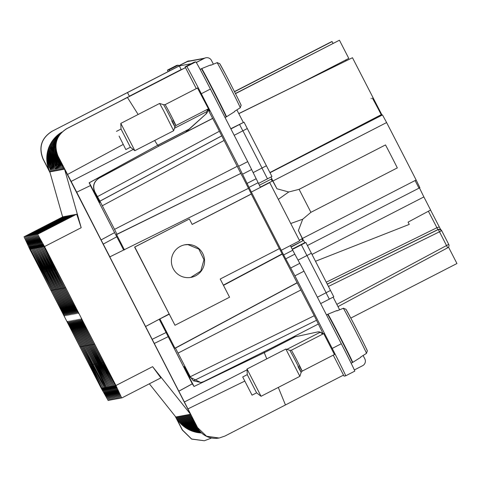 <?xml version="1.0" encoding="UTF-8"?>
<svg xmlns="http://www.w3.org/2000/svg" width="481" height="481" viewBox="0 0 481 481"><rect width="100%" height="100%" fill="white"/><g stroke="black" fill="none" stroke-linecap="round" stroke-linejoin="round"><path stroke-width="0.72" d="M83.79 346.26L93.14 364.454A28.638 0.499 -117.2 0 0 106.746 389.826L106.746 389.826A28.638 0.499 -117.2 0 0 94.168 364.261L84.818 346.067A28.638 0.499 62.8 0 0 71.212 320.695L71.212 320.695A28.638 0.499 62.8 0 0 83.79 346.26L84.68 345.803M121.705 398.009L114.725 385.732L120.478 398.238L113.498 385.96L119.252 398.466L112.271 386.189L118.025 398.695L111.039 386.417L116.799 398.923L109.812 386.646L115.566 399.146L108.586 386.868L114.34 399.374L107.359 387.097L113.113 399.603L106.133 387.325L111.887 399.831L104.906 387.554L110.66 400.06L103.674 387.782L109.434 400.288L102.447 388.011L108.201 400.517L101.22 388.239L29.81 249.284L24.056 236.778L31.037 249.056L25.283 236.55L32.263 248.827L26.509 236.327L33.49 248.605L27.736 236.099L34.722 248.376L28.968 235.87L35.949 248.148L30.195 235.642L37.175 247.919L31.421 235.413L38.402 247.691L32.648 235.185L39.628 247.462L33.874 234.956L40.861 247.234L35.101 234.728L42.087 247.012L36.334 234.506L43.314 246.783L37.56 234.277L44.541 246.555L115.951 385.503L121.705 398.009M88.702 345.346L111.652 388.919L89.731 345.16A28.638 0.499 62.8 0 0 76.124 319.781L76.124 319.781A28.638 0.499 62.8 0 0 88.702 345.346L89.592 344.889M91.156 344.895L114.111 388.462L92.184 344.703A28.638 0.499 62.8 0 0 78.577 319.33L78.577 319.33A28.638 0.499 62.8 0 0 91.156 344.895L92.045 344.438M56.169 269.39L55.279 269.847L42.701 244.282L65.656 287.848A28.638 0.499 62.8 0 1 78.235 313.414A28.638 0.499 62.8 0 1 78.229 313.414A28.638 0.499 62.8 0 1 64.628 288.041L65.518 287.584M55.279 269.847L64.628 288.041M103.854 362.175L102.964 362.632L93.615 344.438A28.638 0.499 62.8 0 1 81.03 318.873A28.638 0.499 62.8 0 1 81.036 318.873A28.638 0.499 62.8 0 1 94.637 344.246L116.57 388.005M102.964 362.632L116.564 388.005M41.474 244.51L63.402 288.269A28.638 0.499 62.8 0 0 77.002 313.642A28.638 0.499 62.8 0 0 77.008 313.642A28.638 0.499 62.8 0 0 64.424 288.077L41.468 244.51M101.731 362.86L115.338 388.233L93.41 344.474A28.638 0.499 62.8 0 0 79.81 319.101A28.638 0.499 62.8 0 1 79.81 319.101A28.638 0.499 62.8 0 0 92.382 344.667L101.731 362.86L102.621 362.403M53.71 269.847L52.82 270.304L40.248 244.739L63.197 288.305A28.638 0.499 62.8 0 1 75.776 313.871A28.638 0.499 62.8 0 1 62.169 288.492L63.059 288.035M52.82 270.304L62.169 288.492M39.015 244.967L61.971 288.534A28.638 0.499 62.8 0 1 74.549 314.099L74.549 314.099A28.638 0.499 62.8 0 1 60.943 288.72L61.833 288.263M39.015 244.961L60.943 288.72M89.929 345.117A28.638 0.499 62.8 0 1 77.351 319.558A28.638 0.499 62.8 0 1 77.351 319.552A28.638 0.499 62.8 0 1 90.957 344.931L112.885 388.69L89.929 345.117L90.819 344.661M51.257 270.298L50.367 270.755L37.789 245.19L60.744 288.762A28.638 0.499 62.8 0 1 73.322 314.321A28.638 0.499 62.8 0 1 73.322 314.327A28.638 0.499 62.8 0 1 59.716 288.949L60.606 288.492M50.367 270.755L59.716 288.949M96.825 363.768L110.432 389.141L88.498 345.388A28.638 0.499 62.8 0 0 74.898 320.009A28.638 0.499 62.8 0 1 74.898 320.009A28.638 0.499 62.8 0 0 87.476 345.574L96.825 363.768L97.715 363.311M48.803 270.755L47.914 271.212L35.335 245.647L58.285 289.213A28.638 0.499 62.8 0 1 70.869 314.778A28.638 0.499 62.8 0 1 57.263 289.406L58.153 288.949M47.914 271.212L57.263 289.406M85.017 346.031A28.638 0.499 62.8 0 1 72.439 320.466A28.638 0.499 62.8 0 1 72.445 320.466A28.638 0.499 62.8 0 1 86.045 345.839L107.972 389.598L94.366 364.225L85.017 346.031L85.907 345.574M46.344 271.212L45.454 271.669L32.882 246.104L55.832 289.67A28.638 0.499 62.8 0 1 68.41 315.235L68.41 315.235A28.638 0.499 62.8 0 1 54.804 289.863L55.694 289.406M45.454 271.669L54.804 289.863M83.592 346.296L105.519 390.055L82.564 346.488A28.638 0.499 62.8 0 1 69.986 320.923L69.986 320.923A28.638 0.499 62.8 0 1 83.592 346.296M89.46 365.133L103.066 390.506L81.133 346.753A28.638 0.499 62.8 0 0 67.532 321.374A28.638 0.499 62.8 0 1 67.532 321.374A28.638 0.499 62.8 0 0 80.111 346.939L89.46 365.133L90.35 364.676M58.49 289.177A28.638 0.499 62.8 0 0 72.09 314.55A28.638 0.499 62.8 0 1 72.09 314.55A28.638 0.499 62.8 0 0 59.518 288.985L36.562 245.418L58.49 289.177L59.379 288.72M95.599 363.997L109.199 389.369L87.271 345.611A28.638 0.499 62.8 0 0 73.671 320.238A28.638 0.499 62.8 0 0 73.665 320.238A28.638 0.499 62.8 0 0 86.243 345.803L95.599 363.997L96.483 363.54M34.109 245.875L56.036 289.634A28.638 0.499 62.8 0 0 69.637 315.007L69.637 315.007A28.638 0.499 62.8 0 0 57.059 289.442L34.103 245.875M53.577 290.085A28.638 0.499 62.8 0 0 67.184 315.464L67.184 315.464A28.638 0.499 62.8 0 0 54.606 289.899L31.65 246.332L44.228 271.897L53.577 290.085L54.467 289.628M90.687 364.905L104.293 390.283L82.359 346.524A28.638 0.499 62.8 0 0 68.759 321.146A28.638 0.499 62.8 0 1 68.759 321.146A28.638 0.499 62.8 0 0 81.337 346.711L90.687 364.905L91.576 364.448M30.423 246.561L53.379 290.127A28.638 0.499 62.8 0 1 65.957 315.692A28.638 0.499 62.8 0 1 65.951 315.692A28.638 0.499 62.8 0 1 52.351 290.314L53.241 289.857M30.423 246.555L52.351 290.314M51.124 290.542A28.638 0.499 62.8 0 0 64.725 315.921A28.638 0.499 62.8 0 1 64.725 315.921A28.638 0.499 62.8 0 0 52.152 290.356L29.197 246.783L41.775 272.348L51.124 290.542L52.014 290.085M149.35 383.802L175.787 416.973A30.682 30.676 79.5 0 0 201.581 432.978M62.632 216.949L49.844 171.915A30.682 30.676 79.5 0 1 61.935 132.065M113.744 104.473L127.934 97.18M24.05 236.778L63.191 216.66L63.39 216.961M27.736 236.099L66.871 215.975L67.069 216.282M28.962 235.87L68.104 215.747L68.296 216.053M30.189 235.642L69.33 215.518L69.529 215.825M31.415 235.413L70.557 215.296L70.755 215.596M32.642 235.185L71.783 215.067L71.982 215.368M35.101 234.734L74.236 214.61L74.435 214.911M36.328 234.506L75.469 214.382L75.661 214.688M37.554 234.277L76.701 214.153L81.193 227.711L44.541 246.555M81.193 227.711L64.574 169.186A30.682 30.676 -100.5 0 1 64.436 168.891M115.951 385.503L152.609 366.66L190.518 414.243A30.682 30.676 -100.5 0 0 190.674 414.532M152.609 366.66L160.852 377.892L121.711 398.009M194.186 421.362A30.682 30.676 79.5 0 1 189.105 414.508L190.368 414.333M191.757 416.636A30.682 30.676 79.5 0 1 190.338 414.279L190.518 414.243M175.787 416.973L176.864 416.841M201.286 432.702A30.682 30.676 79.5 0 1 176.834 416.78L178.09 416.612M200.872 432.299A30.682 30.676 79.5 0 1 178.06 416.552L179.317 416.384M200.385 431.788A30.682 30.676 79.5 0 1 179.287 416.324L180.543 416.155M199.825 431.156A30.682 30.676 79.5 0 1 180.513 416.101L181.77 415.927M199.206 430.387A30.682 30.676 79.5 0 1 181.74 415.873L183.002 415.698M198.545 429.479A30.682 30.676 79.5 0 1 182.966 415.644L184.229 415.47M197.859 428.409A30.682 30.676 79.5 0 1 184.199 415.416L185.456 415.247M197.18 427.182A30.682 30.676 79.5 0 1 185.425 415.187L186.682 415.019M196.428 425.727A30.682 30.676 79.5 0 1 186.652 414.959L187.909 414.79M195.484 423.887A30.682 30.676 79.5 0 1 187.879 414.73L189.135 414.562M127.88 97.072L118.206 102.182M61.73 132.263A30.682 30.676 -100.5 0 0 61.586 132.353A30.682 30.676 -100.5 0 0 50.03 171.885L49.844 171.915M50.03 171.885L50.86 171.657M52.086 171.434L50.89 171.723L48.773 150.727L60.72 133.327M53.313 171.206L52.116 171.495L49.609 152.23L59.181 135.323M54.539 170.977L53.343 171.266L50.529 153.908L57.714 137.849M55.766 170.749L54.569 171.044L51.563 155.652L56.548 140.789M56.998 170.521L55.796 170.815L55.838 143.957M58.225 170.292L57.029 170.587L55.64 147.168M59.452 170.064L58.255 170.358L55.928 150.252M60.678 169.841L59.482 170.13L56.626 153.102M61.905 169.613L60.708 169.901L57.648 155.67M63.131 169.384L61.935 169.673L58.922 158.165M64.364 169.156L63.167 169.45L60.546 161.327M64.574 169.186L64.394 169.222A30.682 30.676 -100.5 0 1 63.306 166.691M175.968 416.943A30.682 30.676 79.5 0 0 201.533 432.93M189.472 414.436A30.682 30.676 79.5 0 0 193.669 420.358M177.2 416.714A30.682 30.676 79.5 0 0 201.172 432.593M178.427 416.486A30.682 30.676 79.5 0 0 200.733 432.154M179.653 416.257A30.682 30.676 79.5 0 0 200.222 431.607M180.88 416.029A30.682 30.676 79.5 0 0 199.645 430.94M182.107 415.8A30.682 30.676 79.5 0 0 199.014 430.134M183.333 415.578A30.682 30.676 79.5 0 0 198.34 429.178M184.566 415.35A30.682 30.676 79.5 0 0 197.655 428.06M185.792 415.121A30.682 30.676 79.5 0 0 196.97 426.779M187.019 414.893A30.682 30.676 79.5 0 0 196.17 425.222M188.245 414.664A30.682 30.676 79.5 0 0 195.148 423.226M211.604 437.999L204.365 440.752L191.624 439.003L182.443 429.99L175.703 416.871M191.155 63.72L179.112 65.957L51.81 131.403L127.459 92.568L129.431 96.41M51.972 131.373C41.48 138.131 38.534 147.312 43.134 158.916L49.88 172.048M50.006 171.819L50.745 171.422M51.257 171.657A30.682 30.676 -100.5 0 1 60.269 133.868M51.239 171.591L51.972 171.194M52.483 171.428A30.682 30.676 -100.5 0 1 58.724 136.027M52.465 171.362L53.199 170.965M53.71 171.2A30.682 30.676 -100.5 0 1 57.323 138.69M53.692 171.134L54.425 170.737M54.936 170.971A30.682 30.676 -100.5 0 1 56.283 141.721M54.918 170.905L55.658 170.514M56.163 170.743A30.682 30.676 -100.5 0 1 55.73 144.919M56.145 170.677L56.884 170.286M57.395 170.521A30.682 30.676 -100.5 0 1 55.682 148.106M57.371 170.448L58.111 170.058M58.622 170.292A30.682 30.676 -100.5 0 1 56.097 151.13M58.604 170.226L59.337 169.829M59.848 170.064A30.682 30.676 -100.5 0 1 56.902 153.902M59.83 169.997L60.564 169.601M61.075 169.835A30.682 30.676 -100.5 0 1 58.003 156.379M61.057 169.769L61.79 169.372M62.302 169.607A30.682 30.676 -100.5 0 1 59.355 159.013M62.283 169.54L63.023 169.144M63.534 169.378A30.682 30.676 -100.5 0 1 61.159 162.518M63.51 169.312L64.25 168.921M142.196 89.845L66.739 128.637C56.247 135.389 53.301 144.571 57.9 156.181L197.216 427.254A20.455 20.455 -100.5 0 0 219.132 438.017L206.529 436.225L197.216 427.254M181.842 69.456L181.145 69.583L179.335 65.915L127.495 92.562L129.365 96.2L130.098 96.068M51.81 131.403C41.39 138.137 38.444 147.318 42.977 158.946L43.134 158.916M175.216 416.263L182.287 430.02L191.606 439.099L204.365 440.752M50.096 172.793L42.977 158.946M185.504 67.647L66.907 128.601C56.463 135.209 53.511 144.39 58.057 156.151L76.707 192.178L90.542 185.522L89.135 182.792L157.672 145.274L154.66 140.494M142.19 89.839L185.474 67.587M343.518 375.108L224.916 436.063L219.294 437.987M145.653 326.479L159.205 319.276L162.518 325.583L192.28 383.808L178.818 391.179L109.8 256.884L123.623 250.048L120.442 243.717L114.586 232.624L101.082 239.923L76.707 192.178M101.082 239.923L109.878 256.872M178.818 391.179L197.372 427.224M181.145 69.583L129.365 96.2M178.637 65.885L187.38 61.58A5.117 5.111 -100.5 0 1 188.708 61.141L204.485 58.219M179.112 65.957L178.764 66.131M67.484 174.483L123.064 144.516M138.143 114.484L127.435 97.493M278.301 387.421L285.449 404.954M244.685 381.144L187.951 408.886M145.575 326.497L169.017 314.033M223.352 285.143L282.155 253.872M169.138 314.267L159.205 319.276M282.275 254.106L223.473 285.371M297.192 282.678L174.976 348.214L175.463 348.124L190.428 377.038L189.863 377.146L184.457 366.63L183.91 366.732L194.047 386.471L192.28 383.808M192.436 383.778L178.968 391.149M264.261 352.675L266.775 358.85M90.41 185.582L114.586 232.624M248.479 188.342L123.623 250.048M185.089 66.841L186.742 66.534L195.833 61.857L194.186 62.163L185.089 66.841L196.284 88.618M195.833 61.857A30.682 0.535 62.8 0 1 210.407 89.045L247.715 161.628L260.443 187.374L251.347 192.045L283.658 254.918L292.749 250.24L290.386 245.641M283.658 254.918L285.726 258.844L294.823 254.172L292.749 250.24M294.823 254.172L304.004 271.164L341.306 343.747A30.682 0.535 62.8 0 1 354.786 371.14L345.689 375.811L354.786 371.14M168.085 71.621A30.682 0.535 62.8 0 1 167.496 70.1L176.593 65.428A30.682 0.535 62.8 0 1 176.599 65.428L178.247 65.121L178.716 66.029M213.384 64.159L211.478 60.456A5.117 5.111 79.5 0 0 205.994 57.762L205.742 57.81A5.117 5.111 79.5 0 0 204.335 58.291L196.26 62.44M178.637 65.879L187.223 61.466A5.117 5.111 -100.5 0 1 189.947 60.913M207.143 111.454L174.441 128.265M259.337 185.227L271.909 178.77L271.007 177.014M291.011 246.855L302.796 240.795L301.815 238.895M271.128 179.172L272.144 181.157M291.131 247.084L302.796 240.795M292.183 249.14L304.756 242.683L303.703 240.626M174.976 348.214L160.017 319.113M264.141 351.858L264.436 352.591L194.047 386.471M124.453 249.91L116.51 234.451L240.999 173.328L116.997 234.361L114.538 229.371L237.41 166.222M221.801 135.852L99.952 201.184L114.538 229.371M99.952 201.184L94.835 191.835C92.502 186.093 93.927 181.535 99.104 178.144L159.169 145.941L212.692 118.44M188.937 129.203L157.672 145.274L89.346 182.75L99.501 202.483L100.042 202.381L94.649 191.871C92.352 186.189 93.771 181.626 98.912 178.18L159.169 145.941M304.756 242.683L305.85 242.478L301.395 244.799L306.92 255.555L298.094 260.095M326.046 292.773L329.323 299.14L333.778 296.819L330.501 290.452L317.4 297.222L330.501 290.458L316.612 263.432M354.347 369.949L362.602 365.704A5.117 5.111 79.5 0 0 364.814 358.82L363.107 355.495M339.604 309.764L333.135 297.168M292.346 249.453L301.395 244.799M242.141 175.787L251.365 194.035L192.16 224.441L189.352 218.987L134.782 247.036L174.988 325.264L229.557 297.216L220.208 279.022L279.413 248.617L314.79 316.781L323.196 333.874M189.352 218.987L134.602 247.072L174.988 325.264M251.341 193.963L192.135 224.393M258.441 183.483L271.945 176.515L266.42 165.753L253.138 172.613L266.414 165.759L252.291 138.275M230.796 128.716L244.017 122.168L230.91 128.938M271.945 176.515L244.017 122.168L247.288 128.535L234.181 135.305M207.732 109.187L216.612 125.757L242.051 175.836M205.994 57.762A5.117 5.111 79.5 0 0 204.593 58.243L196.302 62.506M243.266 122.312L236.88 109.89M185.528 132.293L206.217 113.793A4.088 4.088 -100.5 0 0 207.323 109.397M206.992 109.566A4.088 4.088 -100.5 0 1 205.85 113.865M186.742 66.534A30.682 0.535 62.8 0 1 201.317 93.723L210.407 89.045M267.983 183.207L260.323 187.139L269.721 182.606L299.639 240.825L269.721 182.606L251.347 192.045L238.618 166.306L201.317 93.723M285.726 258.844L294.913 275.841L332.215 348.424A30.682 0.535 62.8 0 1 345.689 375.811L344.041 376.118L333.261 355.146M317.454 331.974A5.117 5.111 -100.5 0 1 322.486 334.241M329.323 299.14L320.671 303.589M326.503 314.935L327.603 314.364A27.092 0.475 62.8 0 1 327.603 314.364L327.603 314.37A27.092 0.475 62.8 0 1 334.481 326.833A27.092 0.475 62.8 0 1 352.375 362.56L352.375 362.56A27.092 0.475 62.8 0 1 352.375 362.566L351.13 363.203M200.132 69.402L201.377 68.759A27.092 0.475 62.8 0 1 201.383 68.759A27.092 0.475 62.8 0 1 201.377 68.759L201.377 68.765A27.092 0.475 62.8 0 1 208.255 81.229A27.092 0.475 62.8 0 1 226.154 116.955L226.154 116.955A27.092 0.475 62.8 0 1 226.154 116.961M295.232 336.778L264.496 352.579L264.195 351.833M203.661 381.595L273.551 347.035L203.667 381.607L200.83 382.527M273.551 347.035L318.35 324.02M190.428 377.038L193.392 380.808L201.016 382.491M292.262 337.421L317.49 331.968A5.117 5.111 -100.5 0 1 322.793 334.079M169.673 70.809L169.15 69.793L167.502 70.1A30.682 0.535 62.8 0 1 167.502 70.1L176.593 65.428M169.15 69.793L178.247 65.121M187.223 61.466L178.601 65.813M186.965 61.514A5.117 5.111 -100.5 0 1 188.372 61.033L188.624 60.985M188.726 129.395L157.93 145.22L158.544 146.194M158.489 146.218L157.93 145.22M186.201 131.944L206.217 113.793M212.644 118.356L158.922 145.99M189.863 377.146L200.793 382.527M202.038 382.221L203.475 381.643M99.928 202.158L99.501 202.483M350.799 318.091L456.95 263.522L448.496 247.078M327.266 284.163L438.275 229.521L439.49 231.788L328.445 286.448M441.486 230.333L438.937 229.299L437.932 229.581L436.922 227.711L439.309 226.966L430.561 210.071L439.303 226.954M311.989 254.437L423.875 196.927L430.615 210.041L408.08 222.126L409.253 224.399L315.5 261.261M316.606 263.42L305.85 242.478L311.375 253.234L306.92 255.555M316.702 263.6L315.927 262.229L316.702 263.6M251.274 194.053L279.323 248.635M323.707 333.61L334.457 354.533M209.632 111.051L197.481 88.005M209.457 111.141L208.237 108.928M187.578 277.657A16.576 16.576 79.5 0 0 204.515 259.776A16.576 16.576 79.5 0 0 184.969 244.781A16.576 16.576 79.5 0 0 187.578 277.657M299.639 240.825L281.265 250.264M235.413 93.506L339.436 40.218L348.785 58.411L301.244 82.846M333.014 43.338L332.106 41.576L331.559 41.679L234.445 91.594M234.524 91.739L332.106 41.576M269.943 172.619L381.986 115.025L352.471 57.726L238.78 113.582M238.829 113.672L352.471 57.726M381.637 114.484L269.901 172.535M345.839 60.907L345.905 59.891M235.486 93.651L339.436 40.218M327.224 284.079L437.932 229.581A2.555 2.555 -100.5 0 1 438.594 229.365L438.937 229.299A2.555 2.555 0 0 1 441.678 230.646L448.731 244.366A2.555 2.555 -100.5 0 1 447.667 247.793L337.993 306.625L447.661 247.793A2.555 2.555 0 0 0 448.731 244.366L441.678 230.646L439.49 231.788L447.661 247.793M184.704 244.835L187.897 244.607L198.833 249.104L203.992 259.746L200.739 271.116L190.741 277.429M268.837 182.768L267.592 183.405M269.041 182.732L272.655 180.892L276.942 188.768L271.777 178.794M299.338 240.235L302.327 238.618L298.412 230.543L302.711 219.216L310.912 212.319L397.312 167.905A20.455 0.355 62.8 0 0 385.497 144.925L299.098 189.34L288.72 191.991L276.942 188.768M352.693 362.397L360.798 357.299A26.263 0.457 -117.2 0 0 360.72 356.998L366.51 353.343A25.661 0.445 -117.2 0 0 349.639 319.805A25.661 0.445 -117.2 0 0 343.35 308.273L337.007 310.858A26.263 0.457 -117.2 0 0 336.784 310.588L327.922 314.201A27.092 0.475 -117.2 0 1 334.794 326.671A27.092 0.475 -117.2 0 1 352.693 362.397L352.375 362.56M343.668 308.177L336.856 310.882M226.473 116.793L234.572 111.694A26.263 0.457 -117.2 0 0 234.494 111.394L240.29 107.738A25.661 0.445 -117.2 0 0 223.412 74.2A25.661 0.445 -117.2 0 0 217.129 62.668L210.78 65.254A26.263 0.457 -117.2 0 0 210.558 64.983L201.695 68.597A27.092 0.475 -117.2 0 1 208.574 81.067A27.092 0.475 -117.2 0 1 226.473 116.793L225.048 117.526M217.448 62.572L210.636 65.278M366.51 353.343L367.316 350.847C368.38 352.609 359.085 333.742 351.707 319.805A23.623 0.415 -117.2 0 0 345.959 309.259L351.707 319.805M345.959 309.259L343.35 308.273M240.29 107.738L241.095 105.243C242.159 107.004 232.864 88.137 225.481 74.2A23.623 0.415 -117.2 0 0 219.733 63.654L225.481 74.2M219.733 63.654L217.129 62.668M252.056 395.166L242.707 376.972L252.056 395.166L256.607 392.827L261.063 396.284L299.873 376.334L285.846 349.05L247.036 368.999L247.252 374.639L256.595 392.827M163.51 110.504L159.62 103.445L120.815 123.395L134.842 150.679L173.647 130.736L163.51 110.504M261.063 396.284L247.036 368.999M120.809 123.407L121.026 129.034L130.375 147.222L134.824 150.679M119.078 136.075L125.836 149.561L119.078 136.075M303.565 240.65L298.412 230.543M423.875 196.927L419.384 187.794M381.986 115.025L382.491 114.929L386.61 122.559A204.551 3.571 62.8 0 1 416.131 180.008L419.889 187.698L307.413 245.52L419.889 187.698M372.306 98.142A21.729 0.379 62.8 0 1 381.529 115.26M415.073 180.555A21.729 0.379 62.8 0 1 418.927 188.029M371.079 98.371A21.729 0.379 62.8 0 1 371.314 98.677M94.029 363.997L93.14 364.454M98.942 363.083L98.052 363.54M101.395 362.626L100.505 363.083M93.615 344.438L94.498 343.981M54.936 269.619L54.052 270.075M63.402 288.269L64.292 287.812M92.382 344.667L93.272 344.21M52.483 270.069L51.593 270.526M100.168 362.854L99.278 363.311M87.476 345.574L88.366 345.117M95.256 363.768L94.366 364.225M82.564 346.488L83.454 346.031M92.803 364.219L91.913 364.676M80.111 346.939L80.994 346.482M50.03 270.526L49.14 270.983M86.243 345.803L87.133 345.346M47.571 270.983L46.687 271.44M56.036 289.634L56.92 289.177M45.118 271.44L44.228 271.897M81.337 346.711L82.227 346.254M43.891 271.663L43.001 272.12M42.665 271.891L41.775 272.348M181.71 423.43A29.66 29.654 79.5 0 0 201.377 432.786M182.936 423.208A29.66 29.654 79.5 0 0 200.98 432.401M184.169 422.979A29.66 29.654 79.5 0 0 200.505 431.914M185.395 422.751A29.66 29.654 79.5 0 0 199.952 431.301M186.622 422.522A29.66 29.654 79.5 0 0 199.332 430.555M187.849 422.294A29.66 29.654 79.5 0 0 198.665 429.653M189.075 422.065A29.66 29.654 79.5 0 0 197.968 428.589M190.302 421.837A29.66 29.654 79.5 0 0 197.264 427.35M191.534 421.615A29.66 29.654 79.5 0 0 196.513 425.883M192.761 421.386A29.66 29.654 79.5 0 0 195.545 424.008M61.586 132.353A29.66 29.654 79.5 0 0 49.224 167.532M60.227 133.91A29.66 29.654 79.5 0 0 50.451 167.304M58.628 136.183A29.66 29.654 79.5 0 0 51.677 167.075M57.185 139.027A29.66 29.654 79.5 0 0 52.91 166.847M56.151 142.268A29.66 29.654 79.5 0 0 54.137 166.618M55.67 145.677A29.66 29.654 79.5 0 0 55.363 166.39M55.76 149.032A29.66 29.654 79.5 0 0 56.59 166.167M56.349 152.17A29.66 29.654 79.5 0 0 57.816 165.939M57.341 154.99A29.66 29.654 79.5 0 0 59.049 165.711M58.628 157.594A29.66 29.654 79.5 0 0 60.275 165.482M60.311 160.864A29.66 29.654 79.5 0 0 61.502 165.254M203.884 58.52L187.38 61.58M166.005 332.563L152.206 339.285M154.293 343.458L168.085 336.724M184.5 401.924L247.066 369.823M71.17 181.409L133.249 149.453M103.283 244.077L116.775 236.772M286.874 349.38L320.118 332.293M261.959 168.073L267.49 178.836M262.037 168.037L242.911 130.82M239.562 124.489L242.833 130.856M238.618 166.306L247.715 161.628M242.574 174.2L251.671 169.522M246.975 183.447L256.072 178.776M248.954 187.398L258.05 182.72M290.771 267.977L299.867 263.305M294.913 275.841L304.004 271.164M332.215 348.424L341.306 343.747M326.124 292.737L306.998 255.519M316.51 320.286L193.584 380.772L316.51 320.286M224.152 140.422L102.381 205.718M221.777 135.804L99.759 201.22M219.432 131.235L97.336 196.693M175.463 348.124L297.258 282.798M314.249 315.728L190.272 376.731M300.992 289.935L178.114 353.078M336.826 304.365L448.731 244.366M326.256 282.191L436.922 227.711L428.391 211.237M440.704 229.611L439.309 226.966L440.704 229.617M290.74 223.509L302.711 219.216M299.098 189.34L310.912 212.319M278.343 199.381L288.72 191.991M367.231 350.649A23.623 0.415 -117.2 0 0 351.713 319.823M241.005 105.044A23.623 0.415 -117.2 0 0 225.487 74.218M299.188 365.716C305.549 377.844 300.469 367.129 294.402 355.621L291.414 350.21L289.857 350.336L285.846 349.05M172.962 120.118C179.323 132.239 174.248 121.525 168.176 110.017L165.193 104.605L163.636 104.732L159.626 103.445M298.022 366.636C304.707 379.383 299.368 368.115 292.989 356.024L289.857 350.336M171.795 121.032C178.481 133.778 173.148 122.517 166.769 110.42L163.636 104.732M270.009 172.745L382.491 114.929M386.61 122.559L272.925 180.994M416.131 180.008L302.447 238.444M120.484 398.238L121.459 397.739M119.258 398.466L120.226 397.967M118.031 398.695L118.999 398.196M116.799 398.917L117.773 398.418M115.572 399.146L116.546 398.647M114.346 399.374L115.32 398.875M113.119 399.603L114.087 399.104M111.893 399.831L112.861 399.332M110.66 400.06L111.634 399.561M109.434 400.288L110.408 399.789M108.207 400.517L109.181 400.012M64.418 216.432L25.277 236.55M65.644 216.203L26.503 236.327M73.01 214.839L33.868 234.956M333.778 296.825L311.375 253.24M252.291 138.269L247.288 128.541M327.922 314.201L327.603 314.37M201.695 68.597L201.377 68.765M324.014 333.453L291.414 350.21M334.764 354.377L302.17 371.128L301.16 372.318L299.873 376.334M197.787 87.849L165.193 104.605M208.544 108.772L175.944 125.523L174.934 126.719L173.647 130.73M247.252 374.633L242.707 376.972M121.032 129.028L116.48 131.367M130.381 147.222L125.836 149.561"/></g></svg>
